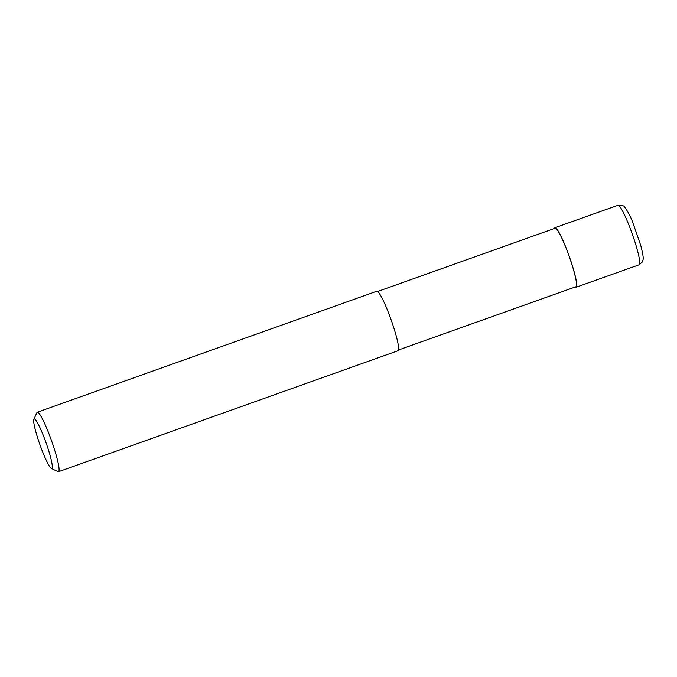 <?xml version="1.0" encoding="UTF-8"?>
<svg xmlns="http://www.w3.org/2000/svg" width="677" height="677" viewBox="0 0 677 677"><rect width="100%" height="100%" fill="white"/><g stroke="black" fill="none" stroke-linecap="round" stroke-linejoin="round"><path stroke-width="1.02" d="M554.48 228.462A31.582 3.85 70.4 0 1 554.962 227.726A31.582 3.85 70.4 0 1 567.986 252.876A31.582 3.85 70.4 0 1 576.169 287.217A31.582 3.85 70.4 0 1 575.332 286.955M377.673 291.474L555.14 228.225A31.049 3.783 70.4 0 1 567.944 252.953A31.049 3.783 70.4 0 1 575.992 286.726L398.525 349.975M33.85 419.258L36.939 412.615A31.582 3.85 70.4 0 1 37.311 412.225A31.582 3.85 70.4 0 1 50.326 437.376A31.582 3.85 70.4 0 1 58.51 471.717A31.582 3.85 70.4 0 1 57.985 471.657L51.384 468.459A26.318 3.207 70.4 0 1 40.975 447.565A26.318 3.207 70.4 0 1 33.85 419.258A26.318 3.207 70.4 0 1 45.004 439.898A26.318 3.207 70.4 0 1 51.384 468.459M37.311 412.225L376.835 291.22A31.582 3.85 70.4 0 1 389.859 316.362A31.582 3.85 70.4 0 1 398.042 350.711L58.51 471.717M639.494 264.445A31.582 3.85 70.4 0 1 639.156 264.775L642.329 261.991C643.023 259.139 644.504 260.349 640.806 245.616L632.673 222.174C630.236 215.887 627.554 210.885 624.609 207.179C624.583 205.901 622.366 205.275 617.949 205.283A31.582 3.85 70.4 0 1 630.972 230.425A31.582 3.85 70.4 0 1 639.494 264.445M554.962 227.726L617.949 205.283M576.169 287.217L639.156 264.775"/></g></svg>
